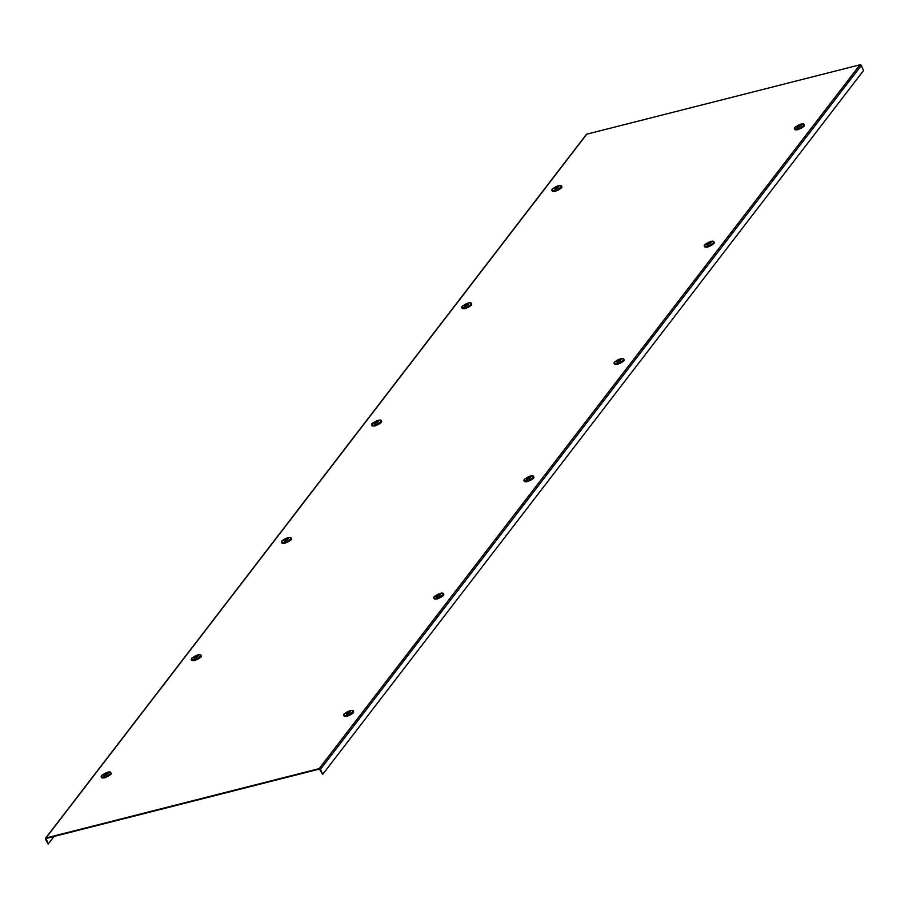 <?xml version="1.0" encoding="UTF-8"?>
<svg xmlns="http://www.w3.org/2000/svg" width="909" height="909" viewBox="0 0 909 909"><rect width="100%" height="100%" fill="white"/><g stroke="black" fill="none" stroke-linecap="round" stroke-linejoin="round"><path stroke-width="1.36" d="M54.006 836.462L48.154 844.075L46.143 838.462L319.354 769.082L322.718 774.354L863.55 70.538L861.289 65.493A1.057 0.875 -142.5 0 0 859.982 64.8L586.771 134.18A1.057 0.875 -142.5 0 0 586.191 134.941M322.718 774.354L320.468 769.309A1.057 0.875 -142.5 0 0 319.15 768.628L45.939 838.007A1.057 0.875 -142.5 0 0 45.45 839.155L48.154 844.075M348.147 715.735L347.692 716.042A5.272 1.613 155.9 0 1 347.056 716.212A5.272 1.613 155.9 0 1 346.465 716.349L346.329 716.224M353.544 712.338L353.578 712.417A5.272 1.613 155.9 0 1 353.385 712.724A5.272 1.613 155.9 0 1 353.09 713.054L353.033 712.917A5.272 1.613 155.9 0 1 347.624 715.906L347.692 716.042M353.328 711.293A5.272 1.613 155.9 0 1 353.624 711.577A5.272 1.613 155.9 0 1 353.521 712.281L353.578 712.417M349.09 711.179A2.647 0.807 155.9 0 1 350.454 711.781A2.647 0.807 155.9 0 1 347.283 713.531A2.647 0.807 -24.1 0 1 345.92 712.929A2.647 0.807 -24.1 0 1 349.09 711.179M348.363 711.656L349.272 711.417L347.079 713.395L348.363 711.656L348.647 712.224M346.465 716.349L346.409 716.212A5.272 1.613 155.9 0 1 343.988 715.883A5.272 1.613 155.9 0 1 343.966 715.485M438.274 598.429L437.831 598.736A5.272 1.613 155.9 0 1 437.195 598.917A5.272 1.613 155.9 0 1 436.604 599.042L436.468 598.929M443.672 594.941L443.717 595.111A5.272 1.613 155.9 0 1 443.524 595.418A5.272 1.613 155.9 0 1 443.228 595.747L443.172 595.611A5.272 1.613 155.9 0 1 437.763 598.599L437.831 598.736M443.467 593.986A5.272 1.613 155.9 0 1 443.762 594.27A5.272 1.613 155.9 0 1 443.66 594.975L443.717 595.111M439.229 593.872A2.647 0.807 155.9 0 1 440.592 594.475A2.647 0.807 155.9 0 1 437.422 596.236A2.647 0.807 -24.1 0 1 436.059 595.634A2.647 0.807 -24.1 0 1 439.229 593.872M438.502 594.35L439.411 594.122L437.218 596.088L438.502 594.35L438.786 594.929M436.604 599.042L436.547 598.906A5.272 1.613 155.9 0 1 434.127 598.588A5.272 1.613 155.9 0 1 434.104 598.179M528.413 481.134L527.97 481.429A5.272 1.613 155.9 0 1 527.334 481.611A5.272 1.613 155.9 0 1 526.743 481.747L526.606 481.622M533.822 477.725L533.856 477.816A5.272 1.613 155.9 0 1 533.663 478.123A5.272 1.613 155.9 0 1 533.367 478.441L533.31 478.304A5.272 1.613 155.9 0 1 527.902 481.293L527.97 481.429M533.606 476.691A5.272 1.613 155.9 0 1 533.901 476.975A5.272 1.613 155.9 0 1 533.799 477.679L533.856 477.816M529.368 476.577A2.647 0.807 155.9 0 1 530.731 477.18A2.647 0.807 155.9 0 1 527.561 478.929A2.647 0.807 -24.1 0 1 526.197 478.327A2.647 0.807 -24.1 0 1 529.368 476.577M528.64 477.043L529.549 476.816L527.356 478.793L528.64 477.043L528.924 477.623M526.743 481.747L526.686 481.611A5.272 1.613 155.9 0 1 524.266 481.281A5.272 1.613 155.9 0 1 524.243 480.872M618.552 363.827L618.109 364.134A5.272 1.613 155.9 0 1 617.472 364.304A5.272 1.613 155.9 0 1 616.881 364.441L616.745 364.316M623.96 360.43L623.994 360.509A5.272 1.613 155.9 0 1 623.801 360.816A5.272 1.613 155.9 0 1 623.506 361.146L623.449 361.009A5.272 1.613 155.9 0 1 618.04 363.998L618.109 364.134M623.744 359.385A5.272 1.613 155.9 0 1 624.04 359.669A5.272 1.613 155.9 0 1 623.938 360.373L623.994 360.509M619.506 359.271A2.647 0.807 155.9 0 1 620.87 359.873A2.647 0.807 155.9 0 1 617.7 361.623A2.647 0.807 -24.1 0 1 616.336 361.021A2.647 0.807 -24.1 0 1 619.506 359.271M618.779 359.737L619.688 359.509L617.495 361.487L618.779 359.737L619.063 360.316M616.881 364.441L616.825 364.304A5.272 1.613 155.9 0 1 614.404 363.975A5.272 1.613 155.9 0 1 614.382 363.577M708.69 246.521L708.247 246.828A5.272 1.613 155.9 0 1 707.611 247.009A5.272 1.613 155.9 0 1 707.02 247.134L706.884 247.021M714.099 243.123L714.133 243.203A5.272 1.613 155.9 0 1 713.94 243.51A5.272 1.613 155.9 0 1 713.645 243.839L713.588 243.703A5.272 1.613 155.9 0 1 708.179 246.691L708.247 246.828M713.883 242.078A5.272 1.613 155.9 0 1 714.179 242.362A5.272 1.613 155.9 0 1 714.076 243.067L714.133 243.203M709.645 241.964A2.647 0.807 155.9 0 1 711.008 242.567A2.647 0.807 155.9 0 1 707.838 244.316A2.647 0.807 -24.1 0 1 706.475 243.726A2.647 0.807 -24.1 0 1 709.645 241.964M708.918 242.442L709.827 242.214L707.634 244.18L708.918 242.442L709.202 243.021M707.02 247.134L706.963 246.998A5.272 1.613 155.9 0 1 704.543 246.68A5.272 1.613 155.9 0 1 704.52 246.271M798.829 129.214L798.386 129.521A5.272 1.613 155.9 0 1 797.75 129.703A5.272 1.613 155.9 0 1 797.159 129.839L797.023 129.714M804.238 125.817L804.272 125.908A5.272 1.613 155.9 0 1 804.067 126.215A5.272 1.613 155.9 0 1 803.783 126.533L803.726 126.396A5.272 1.613 155.9 0 1 798.318 129.385L798.386 129.521M804.022 124.783A5.272 1.613 155.9 0 1 804.317 125.067A5.272 1.613 155.9 0 1 804.215 125.76L804.272 125.908M799.784 124.669A2.647 0.807 155.9 0 1 801.147 125.272A2.647 0.807 155.9 0 1 797.977 127.021A2.647 0.807 -24.1 0 1 796.614 126.419A2.647 0.807 -24.1 0 1 799.784 124.669M799.056 125.135L799.965 124.908L797.772 126.885L799.056 125.135L799.341 125.715M797.159 129.839L797.102 129.703A5.272 1.613 155.9 0 1 794.682 129.373A5.272 1.613 155.9 0 1 794.659 128.964M105.637 777.32L105.194 777.627A5.272 1.613 155.9 0 1 104.558 777.797A5.272 1.613 155.9 0 1 103.967 777.934L103.831 777.809M111.046 773.923L111.08 774.002A5.272 1.613 155.9 0 1 110.887 774.309A5.272 1.613 155.9 0 1 110.591 774.638L110.534 774.491A5.272 1.613 155.9 0 1 105.126 777.479L105.194 777.627M110.83 772.877A5.272 1.613 155.9 0 1 111.125 773.161A5.272 1.613 155.9 0 1 111.023 773.866L111.08 774.002M106.592 772.764A2.647 0.807 155.9 0 1 107.955 773.366A2.647 0.807 155.9 0 1 104.785 775.116A2.647 0.807 -24.1 0 1 103.421 774.513A2.647 0.807 -24.1 0 1 106.592 772.764M105.864 773.229L106.773 773.002L104.58 774.979L105.864 773.229L106.148 773.809M103.967 777.934L103.91 777.797A5.272 1.613 155.9 0 1 101.49 777.468A5.272 1.613 155.9 0 1 101.467 777.059M195.776 660.014L195.333 660.32A5.272 1.613 155.9 0 1 194.696 660.491A5.272 1.613 155.9 0 1 194.106 660.627L193.969 660.502M201.184 656.616L201.219 656.696A5.272 1.613 155.9 0 1 201.025 657.002A5.272 1.613 155.9 0 1 200.73 657.332L200.673 657.196A5.272 1.613 155.9 0 1 195.265 660.184L195.333 660.32M200.969 655.571A5.272 1.613 155.9 0 1 201.264 655.855A5.272 1.613 155.9 0 1 201.162 656.559L201.219 656.696M196.73 655.457A2.647 0.807 155.9 0 1 198.094 656.059A2.647 0.807 155.9 0 1 194.924 657.809A2.647 0.807 -24.1 0 1 193.56 657.207A2.647 0.807 -24.1 0 1 196.73 655.457M196.003 655.934L196.912 655.696L194.719 657.673L196.003 655.934L196.287 656.503M194.106 660.627L194.049 660.491A5.272 1.613 155.9 0 1 191.629 660.161A5.272 1.613 155.9 0 1 191.606 659.764M285.915 542.707L285.471 543.014A5.272 1.613 155.9 0 1 284.835 543.196A5.272 1.613 155.9 0 1 284.244 543.321L284.108 543.207M291.323 539.31L291.357 539.389A5.272 1.613 155.9 0 1 291.164 539.696A5.272 1.613 155.9 0 1 290.869 540.026L290.812 539.889A5.272 1.613 155.9 0 1 285.403 542.878L285.471 543.014M291.107 538.264A5.272 1.613 155.9 0 1 291.403 538.548A5.272 1.613 155.9 0 1 291.3 539.253L291.357 539.389M286.869 538.162A2.647 0.807 155.9 0 1 288.233 538.753A2.647 0.807 155.9 0 1 285.062 540.514A2.647 0.807 -24.1 0 1 283.699 539.912A2.647 0.807 -24.1 0 1 286.869 538.162M286.142 538.628L287.051 538.401L284.858 540.366L286.142 538.628L286.426 539.207M284.244 543.321L284.187 543.184A5.272 1.613 155.9 0 1 281.767 542.866A5.272 1.613 155.9 0 1 281.745 542.457M376.053 425.412L375.61 425.719A5.272 1.613 155.9 0 1 374.974 425.889A5.272 1.613 155.9 0 1 374.383 426.026L374.247 425.901M381.462 422.003L381.496 422.094A5.272 1.613 155.9 0 1 381.303 422.401A5.272 1.613 155.9 0 1 381.007 422.719L380.951 422.583A5.272 1.613 155.9 0 1 375.542 425.571L375.61 425.719M381.246 420.969A5.272 1.613 155.9 0 1 381.541 421.253A5.272 1.613 155.9 0 1 381.439 421.958L381.496 422.094M377.008 420.856A2.647 0.807 155.9 0 1 378.371 421.458A2.647 0.807 155.9 0 1 375.201 423.208A2.647 0.807 -24.1 0 1 373.838 422.605A2.647 0.807 -24.1 0 1 377.008 420.856M376.281 421.322L377.19 421.094L374.997 423.071L376.281 421.322L376.565 421.901M374.383 426.026L374.326 425.889A5.272 1.613 155.9 0 1 371.906 425.56A5.272 1.613 155.9 0 1 371.883 425.151M466.192 308.106L465.749 308.412A5.272 1.613 155.9 0 1 465.113 308.583A5.272 1.613 155.9 0 1 464.522 308.719L464.385 308.594M471.601 304.708L471.635 304.788A5.272 1.613 155.9 0 1 471.43 305.094A5.272 1.613 155.9 0 1 471.146 305.424L471.089 305.288A5.272 1.613 155.9 0 1 465.681 308.276L465.749 308.412M471.385 303.663A5.272 1.613 155.9 0 1 471.68 303.947A5.272 1.613 155.9 0 1 471.578 304.651L471.635 304.788M467.146 303.549A2.647 0.807 155.9 0 1 468.51 304.151A2.647 0.807 155.9 0 1 465.34 305.901A2.647 0.807 -24.1 0 1 463.976 305.299A2.647 0.807 -24.1 0 1 467.146 303.549M466.419 304.026L467.328 303.788L465.135 305.765L466.419 304.026L466.703 304.595M464.522 308.719L464.465 308.583A5.272 1.613 155.9 0 1 462.045 308.253A5.272 1.613 155.9 0 1 462.022 307.856M556.331 190.799L555.888 191.106A5.272 1.613 155.9 0 1 555.251 191.288A5.272 1.613 155.9 0 1 554.66 191.413L554.524 191.299M561.728 187.311L561.773 187.481A5.272 1.613 155.9 0 1 561.569 187.788A5.272 1.613 155.9 0 1 561.285 188.118L561.228 187.981A5.272 1.613 155.9 0 1 555.819 190.97L555.888 191.106M561.523 186.356A5.272 1.613 155.9 0 1 561.819 186.64A5.272 1.613 155.9 0 1 561.717 187.345L561.773 187.481M557.285 186.243A2.647 0.807 155.9 0 1 558.649 186.845A2.647 0.807 155.9 0 1 555.479 188.595A2.647 0.807 -24.1 0 1 554.115 188.004A2.647 0.807 -24.1 0 1 557.285 186.243M556.558 186.72L557.467 186.493L555.274 188.458L556.558 186.72L556.842 187.299M554.66 191.413L554.604 191.276A5.272 1.613 155.9 0 1 552.183 190.958A5.272 1.613 155.9 0 1 552.161 190.549M861.289 65.493L320.468 769.309M46.393 838.405L45.904 839.03M586.771 134.18L45.939 838.007M859.982 64.8L319.15 768.628M343.647 714.804A5.272 1.613 -24.1 0 0 343.67 715.201A5.272 1.613 -24.1 0 0 346.693 715.383A5.272 1.613 -24.1 0 0 353.306 710.883A5.272 1.613 -24.1 0 0 353.044 710.611M353.624 711.577L351.703 710.384L349.897 710.679L344.375 713.667A5.215 1.602 -24.1 0 0 346.67 715.281A5.215 1.602 -24.1 0 0 352.533 712.258A5.215 1.602 -24.1 0 0 351.703 710.384A5.215 1.602 -24.1 0 0 350.238 710.633M346.67 715.281A6.602 3.102 -104.2 0 1 347.283 713.531M433.786 597.508A5.272 1.613 -24.1 0 0 433.809 597.895A5.272 1.613 -24.1 0 0 436.831 598.088A5.272 1.613 -24.1 0 0 443.444 593.588A5.272 1.613 -24.1 0 0 443.183 593.304M443.762 594.27L441.842 593.088L440.036 593.384L434.513 596.361A5.215 1.602 -24.1 0 0 436.809 597.974A5.215 1.602 -24.1 0 0 442.672 594.963A5.215 1.602 -24.1 0 0 441.842 593.088A5.215 1.602 -24.1 0 0 440.376 593.338M436.809 597.974A6.602 3.102 -104.2 0 1 437.422 596.236M523.925 480.202A5.272 1.613 -24.1 0 0 523.948 480.588A5.272 1.613 -24.1 0 0 526.97 480.781A5.272 1.613 -24.1 0 0 533.583 476.282A5.272 1.613 -24.1 0 0 533.31 476.009M533.901 476.975L531.981 475.782L530.174 476.077L524.652 479.066A5.215 1.602 -24.1 0 0 526.947 480.668A5.215 1.602 -24.1 0 0 532.81 477.657A5.215 1.602 -24.1 0 0 531.981 475.782A5.215 1.602 -24.1 0 0 530.515 476.032M526.947 480.668A6.602 3.102 -104.2 0 1 527.561 478.929M614.064 362.896A5.272 1.613 -24.1 0 0 614.086 363.282A5.272 1.613 -24.1 0 0 617.109 363.475A5.272 1.613 -24.1 0 0 623.722 358.975A5.272 1.613 -24.1 0 0 623.449 358.703M624.04 359.669L622.12 358.476L620.313 358.771L614.791 361.759A5.215 1.602 -24.1 0 0 617.086 363.373A5.215 1.602 -24.1 0 0 622.949 360.35A5.215 1.602 -24.1 0 0 622.12 358.476A5.215 1.602 -24.1 0 0 620.654 358.725M617.086 363.373A6.602 3.102 -104.2 0 1 617.7 361.623M704.202 245.6A5.272 1.613 -24.1 0 0 704.225 245.987A5.272 1.613 -24.1 0 0 707.247 246.18A5.272 1.613 -24.1 0 0 713.86 241.669A5.272 1.613 -24.1 0 0 713.588 241.396M714.179 242.362L712.258 241.18L710.452 241.476L704.929 244.453A5.215 1.602 -24.1 0 0 707.225 246.066A5.215 1.602 -24.1 0 0 713.088 243.044A5.215 1.602 -24.1 0 0 712.258 241.18A5.215 1.602 -24.1 0 0 710.793 241.43M707.225 246.066A6.602 3.102 -104.2 0 1 707.838 244.316M794.341 128.294A5.272 1.613 -24.1 0 0 794.364 128.68A5.272 1.613 -24.1 0 0 797.386 128.873A5.272 1.613 -24.1 0 0 803.999 124.374A5.272 1.613 -24.1 0 0 803.726 124.09M804.317 125.067L802.397 123.874L800.59 124.169L795.068 127.146A5.215 1.602 -24.1 0 0 797.363 128.76A5.215 1.602 -24.1 0 0 803.226 125.749A5.215 1.602 -24.1 0 0 802.397 123.874A5.215 1.602 -24.1 0 0 800.931 124.124M797.363 128.76A6.602 3.102 -104.2 0 1 797.977 127.021M101.149 776.388A5.272 1.613 -24.1 0 0 101.172 776.775A5.272 1.613 -24.1 0 0 104.194 776.968A5.272 1.613 -24.1 0 0 110.807 772.468A5.272 1.613 -24.1 0 0 110.546 772.196M111.125 773.161L109.205 771.968L107.398 772.264L101.876 775.252A5.215 1.602 -24.1 0 0 104.171 776.865A5.215 1.602 -24.1 0 0 110.034 773.843A5.215 1.602 -24.1 0 0 109.205 771.968A5.215 1.602 -24.1 0 0 107.739 772.218M104.171 776.865A6.602 3.102 -104.2 0 1 104.785 775.116M191.288 659.082A5.272 1.613 -24.1 0 0 191.31 659.479A5.272 1.613 -24.1 0 0 194.333 659.661A5.272 1.613 -24.1 0 0 200.946 655.162A5.272 1.613 -24.1 0 0 200.673 654.889M201.264 655.855L199.344 654.662L197.537 654.957L192.015 657.946A5.215 1.602 -24.1 0 0 194.31 659.559A5.215 1.602 -24.1 0 0 200.173 656.537A5.215 1.602 -24.1 0 0 199.344 654.662A5.215 1.602 -24.1 0 0 197.878 654.912M194.31 659.559A6.602 3.102 -104.2 0 1 194.924 657.809M281.426 541.787A5.272 1.613 -24.1 0 0 281.449 542.173A5.272 1.613 -24.1 0 0 284.472 542.366A5.272 1.613 -24.1 0 0 291.085 537.867A5.272 1.613 -24.1 0 0 290.812 537.583M291.403 538.548L289.482 537.367L287.676 537.662L282.154 540.639A5.215 1.602 -24.1 0 0 284.449 542.253A5.215 1.602 -24.1 0 0 290.312 539.242A5.215 1.602 -24.1 0 0 289.482 537.367A5.215 1.602 -24.1 0 0 288.017 537.617M284.449 542.253A6.602 3.102 -104.2 0 1 285.062 540.514M371.565 424.48A5.272 1.613 -24.1 0 0 371.588 424.867A5.272 1.613 -24.1 0 0 374.61 425.06A5.272 1.613 -24.1 0 0 381.223 420.56A5.272 1.613 -24.1 0 0 380.951 420.288M381.541 421.253L379.621 420.06L377.814 420.356L372.292 423.344A5.215 1.602 -24.1 0 0 374.588 424.957A5.215 1.602 -24.1 0 0 380.451 421.935A5.215 1.602 -24.1 0 0 379.621 420.06A5.215 1.602 -24.1 0 0 378.155 420.31M374.588 424.957A6.602 3.102 -104.2 0 1 375.201 423.208M461.704 307.174A5.272 1.613 -24.1 0 0 461.727 307.56A5.272 1.613 -24.1 0 0 464.749 307.753A5.272 1.613 -24.1 0 0 471.362 303.254A5.272 1.613 -24.1 0 0 471.089 302.981M471.68 303.947L469.76 302.754L467.953 303.049L462.431 306.038A5.215 1.602 -24.1 0 0 464.726 307.651A5.215 1.602 -24.1 0 0 470.589 304.629A5.215 1.602 -24.1 0 0 469.76 302.754A5.215 1.602 -24.1 0 0 468.294 303.004M464.726 307.651A6.602 3.102 -104.2 0 1 465.34 305.901M551.843 189.879A5.272 1.613 -24.1 0 0 551.865 190.265A5.272 1.613 -24.1 0 0 554.888 190.458A5.272 1.613 -24.1 0 0 561.501 185.947A5.272 1.613 -24.1 0 0 561.228 185.675M561.819 186.64L559.899 185.459L558.092 185.754L552.57 188.731A5.215 1.602 -24.1 0 0 554.865 190.345A5.215 1.602 -24.1 0 0 560.728 187.322A5.215 1.602 -24.1 0 0 559.899 185.459A5.215 1.602 -24.1 0 0 558.433 185.709M554.865 190.345A6.602 3.102 -104.2 0 1 555.479 188.595M586.35 134.464L45.518 838.28M344.375 713.667L343.988 715.883M434.513 596.361L434.127 598.588M524.652 479.066L524.266 481.281M614.791 361.759L614.404 363.975M704.929 244.453L704.543 246.68M795.068 127.146L794.682 129.373M101.876 775.252L101.49 777.468M192.015 657.946L191.629 660.161M282.154 540.639L281.767 542.866M372.292 423.344L371.906 425.56M462.431 306.038L462.045 308.253M552.57 188.731L552.183 190.958"/></g></svg>
